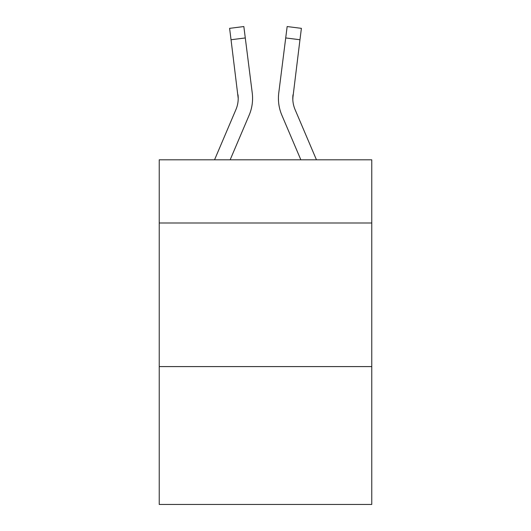 <?xml version="1.0" encoding="UTF-8"?>
<svg xmlns="http://www.w3.org/2000/svg" width="531" height="531" viewBox="0 0 531 531"><rect width="100%" height="100%" fill="white"/><g stroke="black" fill="none" stroke-linecap="round" stroke-linejoin="round"><path stroke-width="0.8" d="M371.766 222.993L371.766 159.811L159.234 159.811L159.234 222.993L371.766 222.993L371.766 504.45L159.234 504.45L159.234 222.993M371.766 366.596L159.234 366.596M249.132 115.227L230.149 159.811L249.132 115.227A43.077 43.077 -50.8 0 0 252.238 92.952L245.289 37.947L231.038 39.745L229.598 28.349L243.848 26.55L245.289 37.947M214.544 159.811L235.923 109.598A28.72 28.72 -31.4 0 0 238.213 98.401L231.038 39.745M252.524 100.439L252.577 98.686M252.019 91.226L252.238 92.952L252.019 91.226M316.456 159.811L295.077 109.598A28.72 28.72 31.4 0 1 292.787 98.401L299.962 39.745L285.711 37.947L287.152 26.55L301.402 28.349L287.152 26.55L301.402 28.349L287.152 26.55L301.402 28.349L287.152 26.55L301.402 28.349L287.152 26.55L301.402 28.349L287.152 26.55L301.402 28.349L299.962 39.745M281.868 115.227L300.851 159.811L281.868 115.227A43.077 43.077 50.8 0 1 278.762 92.952L285.711 37.947M292.82 99.755L293.012 94.75A28.72 28.72 50.8 0 0 295.077 109.598A28.72 28.72 50.8 0 1 292.787 98.401L293.012 94.75M235.923 109.598A28.72 28.72 -50.8 0 0 238.213 98.401A28.72 28.72 -50.8 0 1 235.923 109.598A28.72 28.72 -50.8 0 0 238.213 98.401A28.72 28.72 -50.8 0 1 235.923 109.598A28.72 28.72 -50.8 0 0 238.213 98.401A28.72 28.72 -50.8 0 1 235.923 109.598A28.72 28.72 -50.8 0 0 238.213 98.401A28.72 28.72 -50.8 0 1 235.923 109.598A28.72 28.72 -50.8 0 0 238.213 98.401A28.72 28.72 -50.8 0 1 235.923 109.598A28.72 28.72 -50.8 0 0 238.213 98.401A28.72 28.72 -50.8 0 1 235.923 109.598A28.72 28.72 -50.8 0 0 238.213 98.401A28.72 28.72 -50.8 0 1 235.923 109.598A28.72 28.72 -50.8 0 0 238.213 98.401A28.72 28.72 -50.8 0 1 235.923 109.598A28.72 28.72 -50.8 0 0 238.213 98.401A28.72 28.72 -50.8 0 1 235.923 109.598A28.72 28.72 -50.8 0 0 238.213 98.401A28.72 28.72 -50.8 0 1 235.923 109.598A28.72 28.72 -50.8 0 0 238.213 98.401A28.72 28.72 -50.8 0 1 235.923 109.598A28.72 28.72 -50.8 0 0 238.213 98.401A28.72 28.72 -50.8 0 1 235.923 109.598A28.72 28.72 -50.8 0 0 238.213 98.401A28.72 28.72 -50.8 0 1 235.923 109.598A28.72 28.72 -50.8 0 0 238.213 98.401A28.72 28.72 -50.8 0 1 235.923 109.598A28.72 28.72 -50.8 0 0 238.213 98.401A28.72 28.72 -50.8 0 1 235.923 109.598A28.72 28.72 -50.8 0 0 238.213 98.401A28.72 28.72 -50.8 0 1 235.923 109.598A28.72 28.72 -50.8 0 0 238.213 98.401A28.72 28.72 -50.8 0 1 235.923 109.598A28.72 28.72 -50.8 0 0 238.213 98.401A28.72 28.72 -50.8 0 1 235.923 109.598A28.72 28.72 -50.8 0 0 238.213 98.401A28.72 28.72 -50.8 0 1 235.923 109.598A28.72 28.72 -50.8 0 0 238.213 98.401A28.72 28.72 -50.8 0 1 235.923 109.598A28.72 28.72 -50.8 0 0 238.213 98.401A28.72 28.72 -50.8 0 1 235.923 109.598A28.72 28.72 -50.8 0 0 238.213 98.401A28.72 28.72 -50.8 0 1 235.923 109.598A28.72 28.72 -50.8 0 0 238.213 98.401A28.72 28.72 -50.8 0 1 235.923 109.598A28.72 28.72 -50.8 0 0 238.213 98.401A28.72 28.72 -50.8 0 1 235.923 109.598A28.72 28.72 -50.8 0 0 238.213 98.401A28.72 28.72 -50.8 0 1 235.923 109.598A28.72 28.72 -50.8 0 0 238.213 98.401A28.72 28.72 -50.8 0 1 235.923 109.598A28.72 28.72 -50.8 0 0 238.213 98.401A28.72 28.72 -50.8 0 1 235.923 109.598A28.72 28.72 -50.8 0 0 238.213 98.401A28.72 28.72 -50.8 0 1 235.923 109.598A28.72 28.72 -50.8 0 0 238.213 98.401A28.72 28.72 -50.8 0 1 235.923 109.598A28.72 28.72 -50.8 0 0 237.988 94.75L238.213 98.401M295.077 109.598A28.72 28.72 50.8 0 1 292.787 98.401A28.72 28.72 50.8 0 0 295.077 109.598A28.72 28.72 50.8 0 1 292.787 98.401A28.72 28.72 50.8 0 0 295.077 109.598A28.72 28.72 50.8 0 1 292.787 98.401A28.72 28.72 50.8 0 0 295.077 109.598A28.72 28.72 50.8 0 1 292.787 98.401A28.72 28.72 50.8 0 0 295.077 109.598A28.72 28.72 50.8 0 1 292.787 98.401A28.72 28.72 50.8 0 0 295.077 109.598A28.72 28.72 50.8 0 1 292.787 98.401A28.72 28.72 50.8 0 0 295.077 109.598A28.72 28.72 50.8 0 1 292.787 98.401A28.72 28.72 50.8 0 0 295.077 109.598A28.72 28.72 50.8 0 1 292.787 98.401A28.72 28.72 50.8 0 0 295.077 109.598A28.72 28.72 50.8 0 1 292.787 98.401A28.72 28.72 50.8 0 0 295.077 109.598A28.72 28.72 50.8 0 1 292.787 98.401A28.72 28.72 50.8 0 0 295.077 109.598A28.72 28.72 50.8 0 1 292.787 98.401A28.72 28.72 50.8 0 0 295.077 109.598A28.72 28.72 50.8 0 1 292.787 98.401A28.72 28.72 50.8 0 0 295.077 109.598A28.72 28.72 50.8 0 1 292.787 98.401A28.72 28.72 50.8 0 0 295.077 109.598A28.72 28.72 50.8 0 1 292.787 98.401A28.72 28.72 50.8 0 0 295.077 109.598A28.72 28.72 50.8 0 1 292.787 98.401A28.72 28.72 50.8 0 0 295.077 109.598A28.72 28.72 50.8 0 1 292.787 98.401A28.72 28.72 50.8 0 0 295.077 109.598A28.72 28.72 50.8 0 1 292.787 98.401A28.72 28.72 50.8 0 0 295.077 109.598A28.72 28.72 50.8 0 1 292.787 98.401A28.72 28.72 50.8 0 0 295.077 109.598A28.72 28.72 50.8 0 1 292.787 98.401A28.72 28.72 50.8 0 0 295.077 109.598A28.72 28.72 50.8 0 1 292.787 98.401A28.72 28.72 50.8 0 0 295.077 109.598A28.72 28.72 50.8 0 1 292.787 98.401A28.72 28.72 50.8 0 0 295.077 109.598A28.72 28.72 50.8 0 1 292.787 98.401A28.72 28.72 50.8 0 0 295.077 109.598A28.72 28.72 50.8 0 1 292.787 98.401A28.72 28.72 50.8 0 0 295.077 109.598A28.72 28.72 50.8 0 1 292.787 98.401A28.72 28.72 50.8 0 0 295.077 109.598A28.72 28.72 50.8 0 1 292.787 98.401A28.72 28.72 50.8 0 0 295.077 109.598A28.72 28.72 50.8 0 1 292.787 98.401A28.72 28.72 50.8 0 0 295.077 109.598A28.72 28.72 50.8 0 1 292.787 98.401A28.72 28.72 50.8 0 0 295.077 109.598A28.72 28.72 50.8 0 1 292.787 98.401A28.72 28.72 50.8 0 0 295.077 109.598A28.72 28.72 50.8 0 1 292.787 98.401M252.577 98.328L252.524 100.452L252.577 98.328M278.476 100.452L278.423 98.328M301.402 28.349L287.152 26.55M229.598 28.349L243.848 26.55"/></g></svg>
